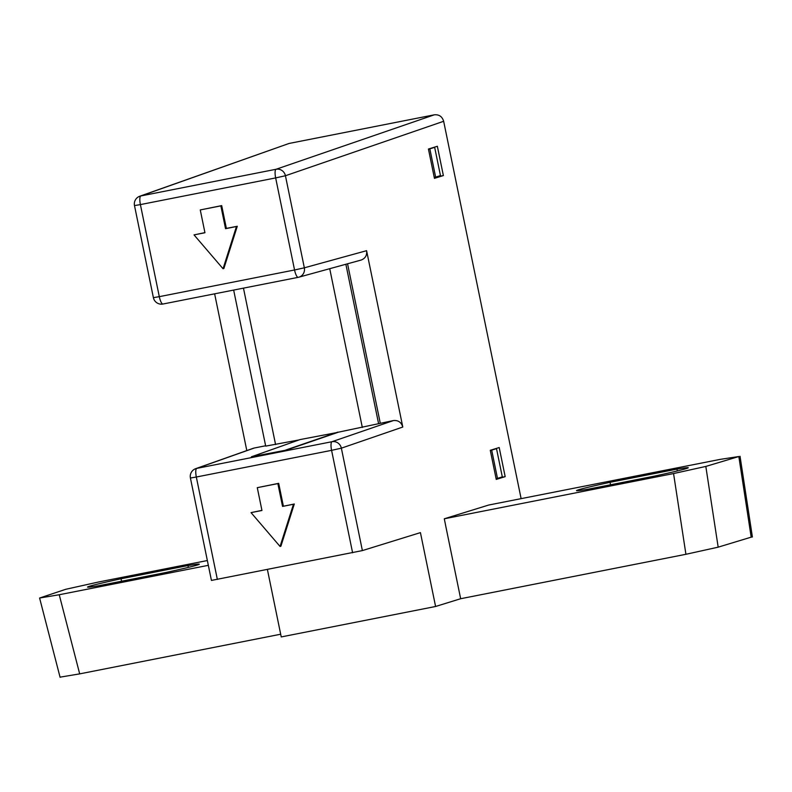 <?xml version="1.0" encoding="UTF-8"?>
<svg xmlns="http://www.w3.org/2000/svg" width="792" height="792" viewBox="0 0 792 792"><rect width="100%" height="100%" fill="white"/><g stroke="black" fill="none" stroke-linecap="round" stroke-linejoin="round"><path stroke-width="1.19" d="M445.5 524.868L460.657 598.722L435.59 606.484L420.433 532.62L362.38 550.588L211.434 580.427L190.417 478.012L196.327 477.022L217.355 579.437M251.391 456.875L286.526 450.044L338.471 432.165L393.436 420.562C398.218 420.126 401.336 422.275 402.791 427.037L366.597 250.688C367.142 255.351 365.3 258.479 361.063 260.073L298.802 277.2A8.168 7.851 -105.4 0 1 298.257 277.329A8.168 2.168 78.8 0 0 298.257 277.329A8.168 8.168 0 0 0 298.822 277.2A8.168 7.851 -105.4 0 0 304.336 267.815L366.597 250.688M233.66 290.08L265.696 446.124L298.96 439.956M265.627 445.777L254.311 448.005L196.753 468.389L331.997 441.708L393.436 420.562M214.632 293.832L246.807 450.579M253.242 448.292L254.311 448.005M347.559 263.786L380.269 423.156M490.278 450.302L496.247 479.407L505.177 476.645L499.198 447.539L490.278 450.302M428.432 149.035L434.442 178.339L443.372 175.576L437.352 146.273L428.432 149.035M521.116 498.643L443.659 121.285L285.437 175.745L304.336 267.815L294.555 269.983L275.656 177.913L140.402 204.593L159.301 296.663L294.555 269.983A8.168 2.168 78.8 0 0 298.218 277.339L162.964 304.019A8.168 2.168 78.8 0 0 163.013 304.009L298.168 277.349M289.06 143.461L140.827 195.951A8.168 7.88 -109.5 0 0 139.798 196.228A8.168 7.88 -109.5 0 0 139.758 196.238L289.06 143.461L434.293 114.82C439.075 114.375 442.193 116.533 443.659 121.285M490.298 450.45L491.683 450.143L497.485 478.388L502.306 476.873L496.505 448.628L494.257 449.074M499.356 477.794L505.177 476.645M429.838 148.866L434.659 147.352L440.461 175.596L435.64 177.111L429.838 148.866L428.462 149.173M443.372 175.576L434.254 177.418M434.659 147.352L432.412 147.797M223.047 268.736L223.879 268.478L237.283 226.264L226.373 228.413L221.691 205.613L200.267 209.93L204.95 232.739L194.03 234.887L223.047 268.736L236.452 226.522L225.532 228.68L220.859 205.87L200.267 209.93M204.93 232.64L194.03 234.887M221.691 205.613L220.859 205.87M226.373 228.413L225.532 228.68M237.283 226.264L236.452 226.522M251.044 512.622L280.061 546.47L293.466 504.257L282.546 506.415L277.863 483.605L257.281 487.664L261.954 510.474L251.044 512.622L261.944 510.375M293.466 504.257L294.297 503.999L280.893 546.213L280.061 546.47M294.297 503.999L282.546 506.415M283.378 506.147L278.695 483.348L277.863 483.605M278.695 483.348L257.281 487.664M497.485 478.388L496.099 478.685M491.683 450.143L496.505 448.628M337.867 432.373L300.049 439.58L251.371 456.806L285.892 450.173M337.808 432.125L285.863 450.005M121.057 578.764A54.42 1.525 -11.6 0 0 87.526 587.09A54.42 1.525 -11.6 0 0 98.851 585.714L165.766 572.517A54.42 1.525 -11.6 0 0 199.297 564.191A54.42 1.525 -11.6 0 0 187.971 565.567L121.057 578.764L121.562 581.239M188.347 567.389L187.971 565.567M654.756 476.061L587.842 489.258A54.42 1.525 168.4 0 1 576.517 490.634A54.42 1.525 168.4 0 1 610.048 482.308L676.962 469.112A54.42 1.525 168.4 0 1 688.288 467.735A54.42 1.525 168.4 0 1 654.756 476.061M610.553 484.783L610.048 482.308M677.338 470.933L676.962 469.112M435.59 606.484L281.239 636.926L267.409 569.557M60.053 677.16L79.685 673.873L280.685 634.224M460.657 598.722L685.922 554.291L718.176 547.163L752.37 536.788M673.556 473.557L705.821 466.429L738.837 456.529L720.373 459.34L488.704 505.039L444.282 518.79L673.556 473.557L685.922 554.291M445.53 524.858L444.282 518.79M208.336 565.33L59.232 594.742L39.6 598.029L65.726 589.298L98.465 582.021L207.355 560.538M402.791 427.037L341.362 448.173L362.38 550.588M153.391 297.653A8.168 8.168 0 0 0 162.964 304.019A8.168 2.168 78.8 0 1 159.301 296.663L153.391 297.653L134.492 205.583L140.402 204.593A8.168 2.168 78.8 0 1 140.827 195.951L276.071 169.27L434.293 114.82M352.598 552.757L331.581 450.341L196.327 477.022A8.168 2.168 -101.2 0 1 196.753 468.389A8.168 7.88 -109.5 0 0 195.683 468.676L253.242 448.302M275.656 177.913L285.437 175.745A8.168 7.841 71 0 0 276.071 169.27A8.168 2.168 78.8 0 0 275.656 177.913M341.362 448.173A8.168 7.841 -109 0 0 331.997 441.708A8.168 2.168 -101.2 0 0 331.581 450.341L341.362 448.173M362.32 427.462L329.729 268.696M243.461 288.139L275.576 444.569M345.866 264.251L378.606 423.73M705.821 466.429L718.176 547.163M751.202 537.263L738.837 456.529M59.232 594.742L79.685 673.873M139.798 196.228A8.168 8.168 0 0 0 134.492 205.583M195.723 468.666A8.168 8.168 0 0 0 190.417 478.012M752.4 537.006L740.035 456.271M39.64 598.188L60.093 677.318"/></g></svg>
